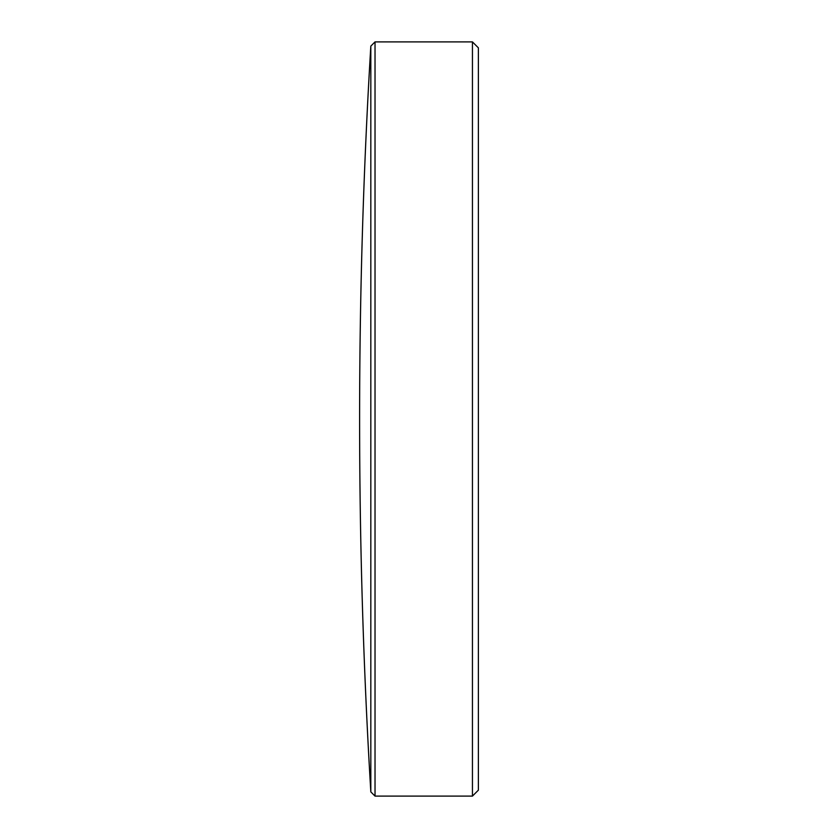 <?xml version="1.0" encoding="UTF-8"?>
<svg xmlns="http://www.w3.org/2000/svg" width="838" height="838" viewBox="0 0 838 838"><rect width="100%" height="100%" fill="white"/><g stroke="black" fill="none" stroke-linecap="round" stroke-linejoin="round"><path stroke-width="0.63" stroke-dasharray="4.19 3.14" d="M370.825 46.1L370.825 791.9M478.383 790.161L478.383 47.839M472.443 41.9L472.443 796.1M375.026 41.9L375.026 796.1"/><path stroke-width="1.26" d="M472.443 41.9L478.383 47.839L478.383 790.161L472.443 796.1L472.443 41.9L375.026 41.9L375.026 796.1L370.825 791.9L370.825 46.1L375.026 41.9M472.443 796.1L375.026 796.1M370.825 46.1A6205.819 6205.819 0 0 0 370.825 791.9"/></g></svg>
